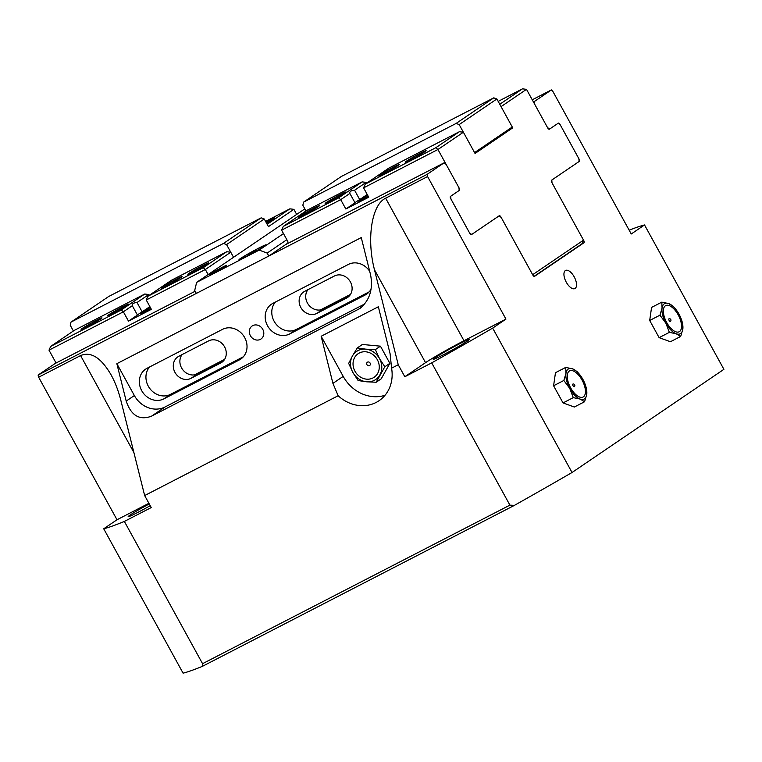 <?xml version="1.0" encoding="UTF-8"?>
<svg xmlns="http://www.w3.org/2000/svg" width="762" height="762" viewBox="0 0 762 762"><rect width="100%" height="100%" fill="white"/><g stroke="black" fill="none" stroke-linecap="round" stroke-linejoin="round"><path stroke-width="1.14" d="M492.671 328.117L505.949 319.097L464.001 340.738A32.747 1.638 -28.8 0 0 425.548 362.655L404.822 376.742L431.702 362.874A315.373 15.735 -28.8 0 0 492.671 328.117L572.043 472.497L723.9 369.332L644.528 224.952L631.25 233.982L552.888 91.44L551.402 89.916L534.448 101.441L534.667 104.204L547.507 127.559L549.621 129.045L558.289 123.158A1.943 0.905 -117.3 0 1 558.327 123.13A1.943 0.905 -117.3 0 1 559.975 124.339L579.12 159.163A1.943 0.905 -117.3 0 1 579.301 161.373L551.793 180.061L552.012 182.823L583.759 240.573A1.943 0.905 -117.3 0 1 583.94 242.783L534.581 276.32A1.943 0.905 -117.3 0 1 534.533 276.349A1.943 0.905 -117.3 0 1 532.895 275.139L501.139 217.38L499.034 215.903L471.526 234.591A1.943 0.905 -117.3 0 1 471.478 234.61A1.943 0.905 -117.3 0 1 469.84 233.401L450.694 198.577A1.943 0.905 -117.3 0 1 450.513 196.367L459.181 190.481L458.953 187.719L446.113 164.363L444.008 162.877L285.76 244.526M195.158 291.255L55.054 363.541L38.1 375.056L38.643 377.219L80.581 355.578C90.907 351.244 101.079 357.673 111.1 374.885C115.205 382.4 118.472 390.963 120.901 400.583L144.656 495.567L338.147 395.745L332.927 383.372L321.154 336.271L343.205 376.39A36.386 32.128 -124.2 0 0 385.02 395.278M444.008 162.877L427.053 174.403L38.1 375.056M534.448 101.441L533.438 101.965M551.402 89.916L532.247 99.803M262.747 329.308A7.868 6.944 55.8 0 1 260.985 339.004A7.868 6.944 55.8 0 1 250.822 336.404A7.868 6.944 55.8 0 1 252.146 325.993A7.868 6.944 55.8 0 1 262.747 329.308M208.578 340.919A12.611 11.135 55.8 0 1 224.228 346.262A12.611 11.135 55.8 0 1 221.742 362.388A12.611 11.135 55.8 0 1 220.723 362.998L190.976 378.343A12.611 11.135 55.8 0 1 175.327 372.999A12.611 11.135 55.8 0 1 177.822 356.864A12.611 11.135 55.8 0 1 178.841 356.264L208.578 340.919M182.099 354.578A12.611 11.135 -124.2 0 0 182.966 369.989A12.611 11.135 -124.2 0 0 197.568 373.866L224.047 360.197M334.413 275.996A12.611 11.135 55.8 0 1 350.063 281.34A12.611 11.135 55.8 0 1 347.577 297.475A12.611 11.135 55.8 0 1 346.558 298.075L316.811 313.42A12.611 11.135 55.8 0 1 301.171 308.077A12.611 11.135 55.8 0 1 303.657 291.951A12.611 11.135 55.8 0 1 304.676 291.341L334.413 275.996M307.934 289.655A12.611 11.135 -124.2 0 0 308.8 305.076A12.611 11.135 -124.2 0 0 323.412 308.943L349.891 295.285M371.151 288.969A17.469 15.421 55.8 0 1 366.589 294.161A17.469 15.421 55.8 0 1 365.179 294.999L289.674 333.956A17.469 15.421 55.8 0 1 268.005 326.555A17.469 15.421 55.8 0 1 271.453 304.219A17.469 15.421 55.8 0 1 272.863 303.381L348.367 264.424A17.469 15.421 55.8 0 1 369.694 271.301M275.434 302.057A17.469 15.421 -124.2 0 0 275.72 323.707A17.469 15.421 -124.2 0 0 296.266 329.47L369.199 291.846M163.84 398.869A17.469 15.421 55.8 0 1 142.17 391.468A17.469 15.421 55.8 0 1 145.618 369.141A17.469 15.421 55.8 0 1 147.028 368.294L222.533 329.346A17.469 15.421 55.8 0 1 244.192 336.747A17.469 15.421 55.8 0 1 240.754 359.083A17.469 15.421 55.8 0 1 239.344 359.921L163.84 398.869L170.431 394.392L243.364 356.768M149.6 366.97A17.469 15.421 -124.2 0 0 149.885 388.62A17.469 15.421 -124.2 0 0 170.431 394.392M116.843 363.684L361.264 237.582L370.618 274.996C373.209 289.35 369.599 300.542 359.778 308.572L151.495 416.185C139.56 420.643 131.121 415.614 126.197 401.098L116.843 363.684L134.36 395.545A24.26 21.422 -124.2 0 0 165.097 406.946L364.722 303.962M668.998 318.773A1.495 0.695 62.7 0 0 669.169 320.535A1.495 0.695 62.7 0 0 670.484 321.354A1.543 1.543 0 0 0 669.122 318.726A1.495 0.695 62.7 0 0 668.998 318.773M665.359 305.81A14.707 6.868 -117.3 0 1 680.923 321.755A14.707 6.868 -117.3 0 1 671.027 328.479A14.707 6.868 -117.3 0 1 665.359 305.81M682.038 321.469L682.809 329.308A16.983 7.925 62.7 0 0 682.038 321.469A16.983 7.925 62.7 0 0 679.037 314.201A16.983 7.925 62.7 0 0 675.723 309.239A16.983 7.925 62.7 0 0 668.665 303.571L673.122 306.229L675.589 309.077M680.685 336.452L676.218 333.794A16.983 7.925 62.7 0 0 682.809 329.308L680.685 336.452L670.436 341.738L659.12 337.642L669.369 332.356L665.845 323.155A16.983 7.925 62.7 0 0 676.218 333.794L669.369 332.356M665.845 323.155L659.94 315.192L662.064 308.048A16.983 7.925 62.7 0 0 665.845 323.155M662.064 308.048L661.816 302.133L668.665 303.571A16.983 7.925 62.7 0 0 662.064 308.048M659.12 337.642L649.691 320.478L659.94 315.192M649.691 320.478L651.567 307.419L661.816 302.133M572.91 384.058A1.495 0.695 -117.3 0 1 573.034 384.01A1.543 1.543 0 0 1 574.386 386.639A1.495 0.695 -117.3 0 1 573.072 385.81A1.495 0.695 -117.3 0 1 572.91 384.058M569.271 371.084A14.707 6.868 -117.3 0 1 584.835 387.039A14.707 6.868 -117.3 0 1 574.939 393.754A14.707 6.868 -117.3 0 1 569.271 371.084M585.94 386.753L586.721 394.592A16.983 7.925 62.7 0 0 585.94 386.753A16.983 7.925 62.7 0 0 582.94 379.476A16.983 7.925 62.7 0 0 579.634 374.523A16.983 7.925 62.7 0 0 572.567 368.846A16.983 7.925 62.7 0 0 565.976 373.332A16.983 7.925 62.7 0 0 569.757 388.439A16.983 7.925 62.7 0 0 580.13 399.069A16.983 7.925 62.7 0 0 586.721 394.592L584.587 401.736L580.13 399.069L573.281 397.631L569.757 388.439L563.842 380.476L565.976 373.332L565.718 367.417L572.567 368.846L577.034 371.513L579.501 374.352M584.587 401.736L574.338 407.022L563.032 402.927L553.593 385.762L563.842 380.476M563.032 402.927L573.281 397.631M553.593 385.762L555.469 372.704L565.718 367.417M367.551 362.121A2 1.762 -124.2 0 0 367.551 365.389A2 1.762 -124.2 0 0 370.084 363.064A2 1.762 -124.2 0 0 367.551 362.121M359.302 353.016A14.24 12.573 55.8 0 1 379.266 366.703A14.24 12.573 55.8 0 1 359.883 376.704A14.24 12.573 55.8 0 1 359.302 353.016M357.311 347.91L365.75 349.158A16.983 14.992 -124.2 0 0 352.406 356.045L357.311 347.91L362.369 344.472L380.438 346.167L389.868 363.331L381.238 378.8L376.18 382.238L366.56 381.791A16.983 14.992 -124.2 0 0 379.905 374.904A16.983 14.992 -124.2 0 0 379.495 358.588A16.983 14.992 -124.2 0 0 365.75 349.158L375.371 349.606L379.495 358.588L384.81 366.77L376.18 382.238M366.56 381.791L358.111 380.543L352.806 372.361A16.983 14.992 -124.2 0 0 366.56 381.791M352.806 372.361L348.682 363.379L352.406 356.045A16.983 14.992 -124.2 0 0 352.806 372.361M389.868 363.331L384.81 366.77M380.438 346.167L375.371 349.606M321.154 336.271L378.352 306.762L390.125 353.863L391.582 368.179A36.386 32.128 55.8 0 1 379.066 400.698A36.386 32.128 55.8 0 1 338.147 395.745M431.702 362.874L509.911 505.13L202.568 663.683L124.368 521.427L151.247 507.559L144.656 495.567M404.822 376.742L398.231 364.75L391.582 368.179M574.186 276.825A10.192 4.753 62.7 0 0 565.556 270.453A10.192 4.753 62.7 0 0 566.004 281.692A10.192 4.753 62.7 0 0 574.9 288.569A10.192 4.753 62.7 0 0 574.186 276.825M149.257 503.939A20.622 1.029 -28.8 0 0 128.159 516.693A20.622 1.029 -28.8 0 0 138.217 512.197A20.622 1.029 -28.8 0 0 150.228 505.711M443.284 354.816A20.622 1.029 -28.8 0 0 469.354 339.442A20.622 1.029 -28.8 0 0 450.79 348.482A20.622 1.029 -28.8 0 0 433.216 359.312A20.622 1.029 -28.8 0 0 443.284 354.816M505.949 319.097L427.587 176.555L427.053 174.403M148.904 503.301L117.005 519.76L103.718 528.78L183.09 673.16A315.373 15.735 151.2 0 0 202.292 666.398A365.598 215.36 -4.7 0 1 202.568 663.683M117.005 519.76L38.643 377.219M572.043 472.497A315.373 15.735 151.2 0 1 514.398 505.377L202.292 666.398M509.911 505.13A365.598 215.36 -4.7 0 1 514.398 505.377M103.718 528.78A315.373 15.735 -28.8 0 0 124.368 521.427M644.528 224.952A315.373 15.735 -28.8 0 0 629.164 230.191M398.231 364.75L374.475 269.767C366.398 238.754 371.723 204.645 385.639 198.196L427.587 176.555M268.453 226.628L264.252 218.98L261.175 217.846L108.652 296.523L70.971 322.126L223.495 243.44L226.571 244.583L233.553 257.289M73.39 330.984L70.237 325.231L70.971 322.126M261.175 217.846L223.495 243.44M264.252 218.98L226.571 244.583M149.247 295.342L148.79 294.523L137.017 302.514L142.151 311.858A15.764 0.791 151.2 0 0 137.436 315.058L132.302 305.714C131.836 303.895 133.407 302.828 137.017 302.514M144.77 294.018L121.225 310.02L123.358 311.801L48.997 350.158L50.673 346.415L74.228 330.413L144.77 294.018L148.79 294.523M132.302 305.714L123.358 311.801L128.492 321.145L151.371 309.334L146.237 299.999L147.914 296.247L171.469 280.245L226.762 251.727L230.772 252.222L205.34 269.5L208.121 274.568M149.876 306.61L142.151 311.858M150.876 308.439A11.925 0.591 151.2 0 1 140.78 313.306A11.925 0.591 151.2 0 1 150.305 307.391M207.693 263.719A11.925 0.591 151.2 0 1 196.082 270.443A11.925 0.591 151.2 0 1 187.862 274.301A11.925 0.591 151.2 0 1 198.034 268.034A11.925 0.591 151.2 0 1 208.769 262.804A11.925 0.591 151.2 0 1 207.693 263.719M180.994 277.482A11.925 0.591 151.2 0 1 169.383 284.216A11.925 0.591 151.2 0 1 161.173 288.074A11.925 0.591 151.2 0 1 171.336 281.797A11.925 0.591 151.2 0 1 182.08 276.577A11.925 0.591 151.2 0 1 180.994 277.482M127.616 305.029A11.925 0.591 151.2 0 1 115.995 311.753A11.925 0.591 151.2 0 1 107.785 315.611A11.925 0.591 151.2 0 1 117.948 309.343A11.925 0.591 151.2 0 1 128.692 304.114A11.925 0.591 151.2 0 1 127.616 305.029M100.917 318.802A11.925 0.591 151.2 0 1 89.306 325.526A11.925 0.591 151.2 0 1 81.096 329.384A11.925 0.591 151.2 0 1 91.259 323.117A11.925 0.591 151.2 0 1 102.003 317.887A11.925 0.591 151.2 0 1 100.917 318.802M265.986 222.142A11.925 0.591 151.2 0 1 274.711 218.008A11.925 0.591 151.2 0 1 273.634 218.913A11.925 0.591 151.2 0 1 266.548 223.161M268.453 226.619L293.894 209.34L289.874 208.845L267.157 224.276M289.874 208.845L265.567 221.38M293.894 209.34L296.675 214.408M226.762 251.727L203.206 267.719L205.34 269.5L146.237 299.999M203.206 267.719L147.914 296.247M121.225 310.02L50.673 346.415M48.997 350.158L56.064 363.017M137.436 315.058L128.492 321.145M224.628 359.359L194.615 374.847M366.598 183.213L366.141 182.385L354.578 190.243L359.712 199.587L367.227 194.481M306 210.979L302.838 205.235L303.581 202.13L456.105 123.444L459.172 124.577L475.05 153.457L512.74 127.854L475.002 153.362M474.583 152.6L512.264 127.006L511.969 128.245M459.172 124.577L496.862 98.984L512.264 127.006M496.862 98.984L493.786 97.841L341.262 176.527L303.581 202.13M456.105 123.444L493.786 97.841M498.177 101.384L522.484 88.84L526.504 89.344L501.063 106.623L512.74 127.854M459.362 131.721L435.816 147.723L437.94 149.504L463.382 132.226L459.362 131.721L388.82 168.116L365.265 184.118L363.588 187.862L368.722 197.206L345.843 209.007L355.006 202.787L349.863 193.443C349.396 191.624 350.968 190.557 354.578 190.243M355.006 202.787A15.764 0.791 151.2 0 1 359.712 199.587M345.843 209.007L340.709 199.663L281.607 230.162L283.283 226.409L306.838 210.407L362.131 181.889L366.141 182.385M362.131 181.889L338.576 197.882L340.709 199.663L349.863 193.443M368.227 196.301A11.925 0.591 151.2 0 1 358.13 201.178A11.925 0.591 151.2 0 1 359.216 200.263A11.925 0.591 151.2 0 1 367.655 195.262M299.523 216.341A11.925 0.591 151.2 0 1 311.134 209.617A11.925 0.591 151.2 0 1 319.354 205.759A11.925 0.591 151.2 0 1 309.191 212.026A11.925 0.591 151.2 0 1 298.447 217.246A11.925 0.591 151.2 0 1 299.523 216.341M326.222 202.568A11.925 0.591 151.2 0 1 337.833 195.844A11.925 0.591 151.2 0 1 346.043 191.986A11.925 0.591 151.2 0 1 335.88 198.253A11.925 0.591 151.2 0 1 325.136 203.483A11.925 0.591 151.2 0 1 326.222 202.568M379.6 175.031A11.925 0.591 151.2 0 1 391.22 168.297A11.925 0.591 151.2 0 1 399.431 164.44A11.925 0.591 151.2 0 1 389.268 170.717A11.925 0.591 151.2 0 1 378.523 175.936A11.925 0.591 151.2 0 1 379.6 175.031M406.298 161.258A11.925 0.591 151.2 0 1 417.909 154.534A11.925 0.591 151.2 0 1 426.12 150.676A11.925 0.591 151.2 0 1 415.957 156.943A11.925 0.591 151.2 0 1 405.213 162.163A11.925 0.591 151.2 0 1 406.298 161.258M283.283 226.409L338.576 197.882M281.607 230.162L287.674 241.202A1.943 1.715 55.8 0 1 287.083 243.688L286.702 243.878M522.484 88.84L499.767 104.27M363.588 187.862L437.94 149.504L459.191 188.147A1.943 0.905 -117.3 0 1 459.372 190.357L450.704 196.244L450.923 199.006L469.602 232.982L471.716 234.458L499.243 215.751A1.943 0.905 -117.3 0 1 499.262 215.741A1.943 0.905 -117.3 0 1 500.91 216.96L532.657 274.711L583.53 240.154L581.844 243.897L534.076 276.349M549.345 129.216L558.098 123.282L560.203 124.768L578.882 158.734L579.11 161.496L551.574 180.203A1.943 0.905 -117.3 0 0 551.783 182.394L583.53 240.154M549.431 129.169A1.943 0.905 -117.3 0 1 549.383 129.197A1.943 0.905 -117.3 0 1 547.745 127.987L526.504 89.344M365.265 184.118L435.816 147.723M320.45 309.924L350.472 294.437M246.574 256.356A15.526 0.772 151.2 0 1 239.03 259.766A15.526 0.772 151.2 0 1 252.232 251.584A15.526 0.772 151.2 0 1 266.205 244.831A15.526 0.772 151.2 0 1 246.574 256.356M196.634 282.369L259.175 250.107L267.167 253.07L268.796 256.042L196.348 293.418L194.71 290.446L196.634 282.369L304.838 208.864M283.493 233.591L259.175 250.107M214.513 272.529A9.706 0.486 151.2 0 1 209.779 274.644A9.706 0.486 151.2 0 1 218.046 269.548A9.706 0.486 151.2 0 1 226.79 265.29A9.706 0.486 151.2 0 1 214.513 272.529M267.167 253.07L286.845 239.697M268.796 256.042L287.56 243.297M256.689 249.85L248.202 254.537L256.823 250.098M252.546 252.603L252.289 252.117M258.251 248.422A14.554 0.724 151.2 0 1 265.357 245.25A14.554 0.724 151.2 0 1 252.955 252.898A14.554 0.724 151.2 0 1 239.849 259.28A14.554 0.724 151.2 0 1 258.251 248.422M225.266 266.367L210.493 274.244L218.065 269.577L225.266 266.367M220.723 362.998L222.675 361.664M190.976 378.343L197.568 373.866M346.558 298.075L348.52 296.751M316.811 313.42L323.412 308.943M289.674 333.956L296.266 329.47M365.179 294.999L367.884 293.16M239.344 359.921L242.049 358.083M357.788 309.763L361.674 307.115M151.495 416.185L165.097 406.946M126.197 401.098L134.36 395.545M332.927 383.372L343.205 376.39M583.759 240.573L583.206 240.859M583.94 242.783L581.863 243.859M133.893 452.542L80.581 355.578M464.001 340.738L385.639 198.196M425.548 362.655L374.475 269.767M366.751 364.207A2.229 2.229 0 0 0 367.551 365.389"/></g></svg>
